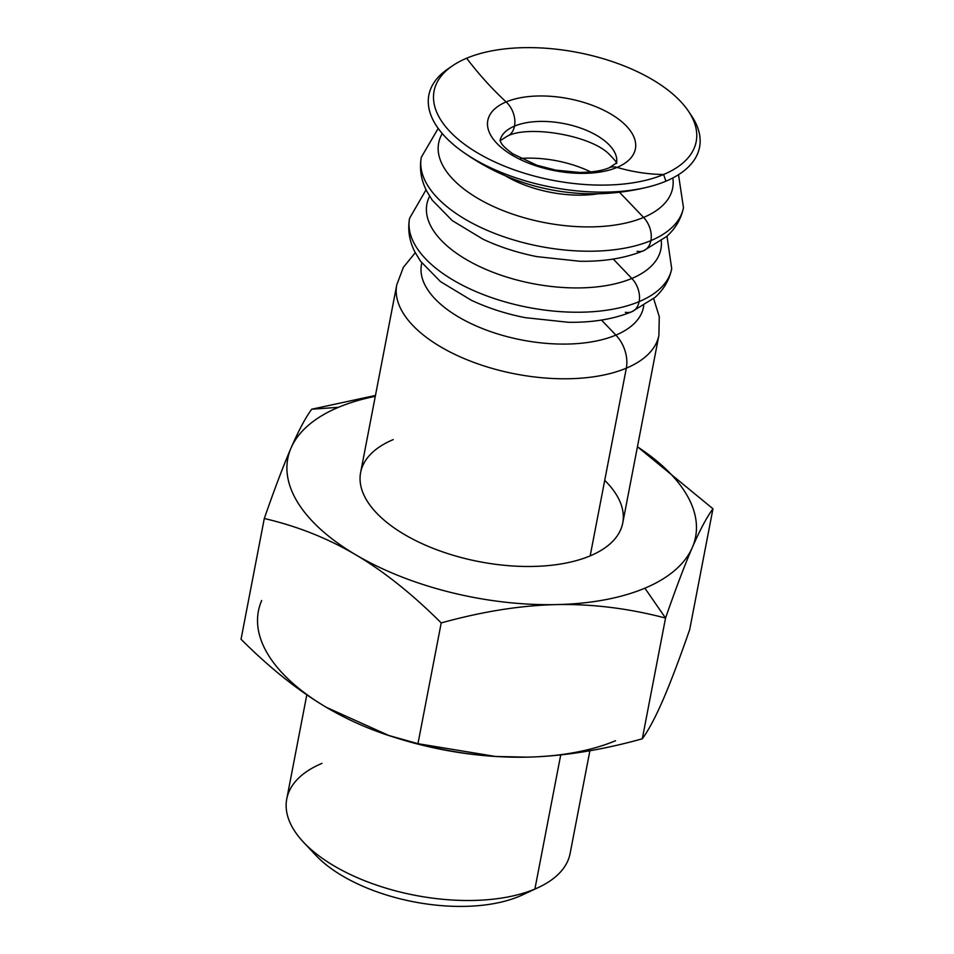 <?xml version="1.0" encoding="UTF-8"?>
<svg xmlns="http://www.w3.org/2000/svg" width="954" height="954" viewBox="0 0 954 954"><rect width="100%" height="100%" fill="white"/><g stroke="black" fill="none" stroke-linecap="round" stroke-linejoin="round"><path stroke-width="1.43" d="M666.977 236.187L671.711 268.73C669.41 279.892 663.817 289.479 654.921 297.481L631.858 311.719A20.761 14.62 -112.8 0 0 639.144 301.619A133.477 65.122 10.9 0 0 671.711 268.73A133.477 65.122 -169.1 0 1 639.144 301.619A20.761 14.62 67.2 0 1 631.858 311.719A20.761 14.62 67.2 0 1 625.311 312.304M678.509 174.689L683.469 207.71C681.168 218.871 675.563 228.459 666.679 236.461L643.616 250.711A20.761 14.62 -112.8 0 0 650.902 240.611A133.477 65.122 10.9 0 0 683.469 207.71A133.477 65.122 -169.1 0 1 650.902 240.611A20.761 14.62 67.2 0 1 643.616 250.711A20.761 14.62 67.2 0 1 637.069 251.284M616.57 162.967A59.327 28.942 10.9 0 0 581.368 128.361A59.327 28.942 10.9 0 0 514.504 126.119A20.761 14.62 67.2 0 1 507.218 136.219A20.761 14.62 -112.8 0 0 514.504 126.119A59.327 28.942 10.9 0 0 500.063 140.524A59.327 28.942 -169.1 0 1 514.504 126.119A20.761 14.62 -112.8 0 0 506.145 101.935A279.713 197.037 67.2 0 1 466.637 58.23A133.477 65.122 10.9 0 0 477.787 153.057A133.477 65.122 10.9 0 0 663.626 174.499A133.477 65.122 -169.1 0 1 487.065 158.173A133.477 65.122 -169.1 0 1 452.482 65.814A133.477 65.122 -169.1 0 1 466.637 58.23A279.713 197.037 -112.8 0 0 506.145 101.935A75.151 36.669 10.9 0 0 512.429 155.335A75.151 36.669 10.9 0 0 617.059 167.403A75.151 36.669 -169.1 0 1 512.429 155.335A75.151 36.669 -169.1 0 1 506.145 101.935A20.761 14.62 67.2 0 1 514.504 126.119A59.327 28.942 -169.1 0 1 581.368 128.361A59.327 28.942 -169.1 0 1 616.57 162.967M505.56 175.882A79.17 38.625 10.9 0 0 598.337 193.745A79.17 38.625 -169.1 0 1 505.56 175.882M650.902 240.611A133.477 65.122 -169.1 0 1 499.979 235.411A133.477 65.122 -169.1 0 1 421.322 157.231A133.477 65.122 10.9 0 0 499.979 235.411A133.477 65.122 10.9 0 0 650.902 240.611A20.761 14.62 -112.8 0 0 643.58 217.44L619.492 192.267L643.58 217.44A119.155 58.134 -169.1 0 1 499.765 209.26A119.155 58.134 -169.1 0 1 442.274 133.572A119.155 58.134 10.9 0 0 499.765 209.26A119.155 58.134 10.9 0 0 643.58 217.44A20.761 14.62 67.2 0 1 650.902 240.611M639.144 301.619A133.477 65.122 -169.1 0 1 488.221 296.432A133.477 65.122 -169.1 0 1 409.588 218.251A133.477 65.122 10.9 0 0 488.221 296.432A133.477 65.122 10.9 0 0 639.144 301.619A20.761 14.62 -112.8 0 0 631.822 278.461L613.243 259.047L631.822 278.461A119.143 58.122 -169.1 0 1 489.629 270.948A119.143 58.122 -169.1 0 1 429.622 196.238A119.143 58.122 10.9 0 0 489.629 270.948A119.143 58.122 10.9 0 0 631.822 278.461A20.761 14.62 67.2 0 1 639.144 301.619M662.935 700.069C655.398 717.42 648.517 730.335 642.292 738.813C601.163 750.226 562.753 756.343 527.061 757.154A207.638 101.291 10.9 0 0 615.533 740.721A207.638 101.291 -169.1 0 1 527.061 757.154L495.615 756.474L417.959 743.691L388.815 735.486L326.435 707.379C298.304 690.732 269.839 668.027 241.04 639.263C269.839 668.027 298.304 690.732 326.435 707.379C354.59 723.955 385.094 736.059 417.959 743.691L441.213 622.926C412.414 594.163 383.949 571.47 355.818 554.823A207.638 101.291 10.9 0 0 556.444 604.597C592.124 603.858 628.483 608.342 665.546 618.061L644.904 588.177A207.638 101.291 -169.1 0 1 556.444 604.597A207.638 101.291 10.9 0 0 644.904 588.177L665.546 618.061C675.837 588.451 684.769 564.935 692.318 547.513A207.638 101.291 -169.1 0 1 644.904 588.177A207.638 101.291 10.9 0 0 692.318 547.513A207.638 101.291 10.9 0 0 637.427 446.794A207.638 101.291 -169.1 0 1 692.318 547.513C684.769 564.935 675.837 588.451 665.546 618.061C628.483 608.342 592.124 603.858 556.444 604.597C520.753 605.408 482.342 611.514 441.213 622.926L417.959 743.691C455.01 753.398 491.382 757.893 527.061 757.154C562.753 756.343 601.163 750.226 642.292 738.813L665.546 618.061L642.292 738.813C648.517 730.335 655.398 717.42 662.935 700.069C670.483 682.647 679.415 659.142 689.706 629.533C679.415 659.142 670.483 682.647 662.935 700.069M338.467 407.31L311.708 409.218C305.483 417.697 298.602 430.612 291.065 447.963A207.638 101.291 -169.1 0 1 338.467 407.31A207.638 101.291 -169.1 0 1 375.292 396.315A207.638 101.291 10.9 0 0 338.467 407.31A207.638 101.291 10.9 0 0 291.065 447.963A207.638 101.291 10.9 0 0 355.818 554.823C327.663 538.247 297.159 526.143 264.294 518.511L241.04 639.263L264.294 518.511C297.159 526.143 327.663 538.247 355.818 554.823C383.949 571.47 412.414 594.163 441.213 622.926C482.342 611.514 520.753 605.408 556.444 604.597A207.638 101.291 -169.1 0 1 355.818 554.823A207.638 101.291 -169.1 0 1 291.065 447.963C283.517 465.385 274.585 488.901 264.294 518.511C274.585 488.901 283.517 465.385 291.065 447.963C298.602 430.612 305.483 417.697 311.708 409.218L338.467 407.31M306.806 694.834L286.76 798.927A144.281 70.381 10.9 0 0 371.774 883.428A144.281 70.381 10.9 0 0 534.896 889.045L560.725 754.924L534.896 889.045L519.334 896.319A127.037 61.974 10.9 0 0 522.494 894.924L538.473 887.47A144.281 70.381 -169.1 0 1 534.896 889.045A144.281 70.381 10.9 0 0 570.11 853.496L589.894 750.726M520.669 158.447A73.649 35.93 -169.1 0 1 590.776 171.947A73.649 35.93 10.9 0 0 520.669 158.447M415.276 252.715L403.363 267.335L396.769 284.805L360.624 472.504A133.477 65.122 10.9 0 0 439.269 550.685A133.477 65.122 10.9 0 0 590.18 555.872L626.325 368.172A133.477 65.122 -169.1 0 1 475.414 362.985A133.477 65.122 -169.1 0 1 396.769 284.805A133.477 65.122 10.9 0 0 475.414 362.985A133.477 65.122 10.9 0 0 626.325 368.172L590.18 555.872A133.477 65.122 10.9 0 0 622.759 522.983L658.904 335.283A133.477 65.122 -169.1 0 1 626.325 368.172A29.657 20.893 -112.8 0 0 615.89 335.104A113.037 55.141 -169.1 0 1 486.671 330.191A113.037 55.141 -169.1 0 1 421.823 263.006A113.037 55.141 10.9 0 0 486.671 330.191A113.037 55.141 10.9 0 0 615.89 335.104L601.497 320.067L615.89 335.104A113.037 55.141 10.9 0 0 643.723 305.733A113.037 55.141 -169.1 0 1 615.89 335.104A29.657 20.893 67.2 0 1 626.325 368.172A133.477 65.122 10.9 0 0 658.904 335.283L659.262 316.621L653.633 298.614M452.482 65.814L447.891 68.95A137.829 67.245 10.9 0 0 483.595 164.338A137.829 67.245 10.9 0 0 665.916 181.188A137.829 67.245 -169.1 0 1 649.245 186.722A137.829 67.245 -169.1 0 1 460.901 150.446A137.829 67.245 -169.1 0 1 450.264 67.4M665.916 181.188L663.626 174.499A279.713 197.037 67.2 0 1 617.059 167.403A20.761 14.62 -112.8 0 0 609.332 167.701L609.332 167.701A20.761 14.62 67.2 0 1 617.059 167.403A75.151 36.669 10.9 0 0 610.787 114.015A75.151 36.669 10.9 0 0 506.145 101.935A75.151 36.669 -169.1 0 1 610.787 114.015A75.151 36.669 -169.1 0 1 617.059 167.403A279.713 197.037 -112.8 0 0 663.626 174.499A133.477 65.122 10.9 0 0 652.476 79.671A133.477 65.122 10.9 0 0 466.637 58.23A133.477 65.122 -169.1 0 1 688.49 111.26A133.477 65.122 -169.1 0 1 663.626 174.499L665.916 181.188A137.829 67.245 10.9 0 0 691.59 115.887A137.829 67.245 10.9 0 0 689.969 113.55A137.829 67.245 -169.1 0 1 665.916 181.188M672.808 177.957A119.155 58.134 -169.1 0 1 643.58 217.44A119.155 58.134 10.9 0 0 672.808 177.957M661.289 240.849A119.143 58.122 -169.1 0 1 631.822 278.461A119.143 58.122 10.9 0 0 661.289 240.849M303.515 842.215L315.595 855.082A127.037 61.974 10.9 0 0 519.334 896.319L534.896 889.045A144.281 70.381 -169.1 0 1 303.515 842.215A144.281 70.381 -169.1 0 1 321.975 763.379M375.459 395.445L311.708 409.218L375.459 395.445M604.729 480.351A133.477 65.122 -169.1 0 1 590.18 555.872A133.477 65.122 -169.1 0 1 404.341 534.431A133.477 65.122 -169.1 0 1 393.191 439.615M261.682 600.519A207.638 101.291 10.9 0 0 326.435 707.379A207.638 101.291 -169.1 0 1 261.682 600.519M388.815 735.486L392.607 736.726A207.638 101.291 10.9 0 0 494.923 756.439L495.615 756.474M689.706 629.533L712.96 508.768C706.735 517.247 699.854 530.162 692.318 547.513C699.854 530.162 706.735 517.247 712.96 508.768L637.439 446.734L712.96 508.768L689.706 629.533M495.281 756.45A207.638 101.291 -169.1 0 1 390.651 736.083M519.334 896.319A127.037 61.974 -169.1 0 1 310.265 848.786M616.522 163.182L616.499 163.492C617.62 163.444 615.032 160.212 608.735 153.797C589.536 134.872 527.657 124.962 507.218 136.219L500.027 140.739M438.196 128.408L421.322 157.231C419.271 168.786 421.06 180.056 426.688 191.05L432.21 200.125L452.256 220.612L483.106 239.251C499.657 247.003 517.593 252.786 536.887 256.626L579.698 261.253C604.109 261.67 625.419 258.152 643.616 250.711M426.068 189.786L409.588 218.251C407.537 229.807 409.314 241.076 414.942 252.071L420.464 261.146L440.498 281.621L471.348 300.272C487.899 308.011 505.823 313.806 525.117 317.646L568.262 322.273C592.541 322.655 613.744 319.137 631.858 311.719M649.245 186.722C616.546 194.962 583.955 196.011 551.484 189.87C518.678 183.585 488.484 170.456 460.901 150.446M500.051 140.429L500.719 142.158C501.53 142.969 500.886 145.127 512.93 153.904L536.84 165.233L555.729 170.11L579.436 172.435C592.41 172.328 602.368 170.742 609.332 167.701L616.618 162.884M691.59 115.887L688.49 111.26"/></g></svg>
